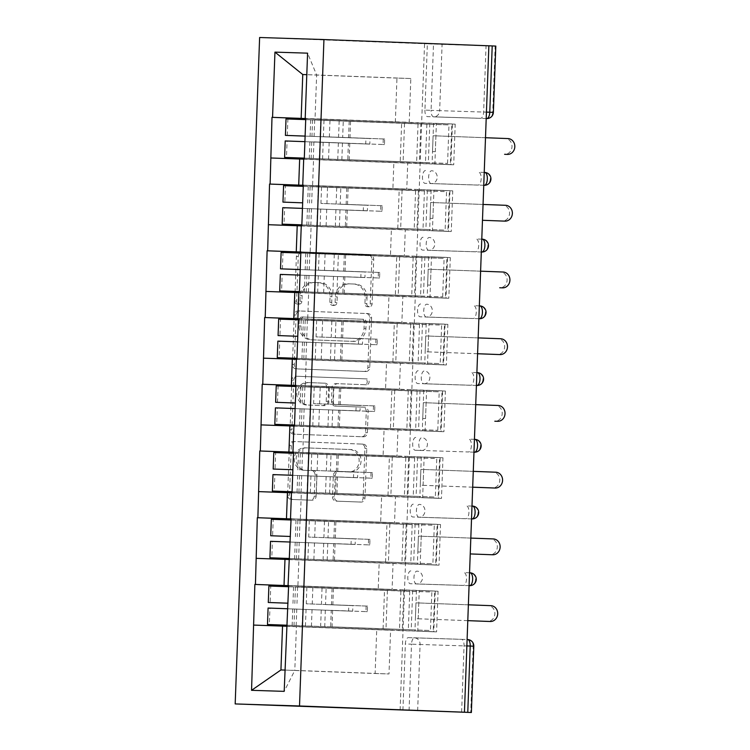 <?xml version="1.0" encoding="UTF-8"?>
<svg xmlns="http://www.w3.org/2000/svg" width="750" height="750" viewBox="0 0 750 750"><rect width="100%" height="100%" fill="white"/><g stroke="black" fill="none" stroke-linecap="round" stroke-linejoin="round"><path stroke-width="0.56" stroke-dasharray="3.75 2.81" d="M297.281 304.069A2.944 2.644 -88.2 0 1 294.75 301.022L296.381 256.416A4.2 3.778 -88.2 0 1 300.309 252.356L368.231 254.925A4.2 3.778 -88.2 0 1 371.85 259.266L370.219 303.881A2.944 2.644 -88.2 0 1 364.931 303.675L365.147 297.909A13.444 12.084 -88.2 0 0 353.559 284.016L347.906 283.8A13.444 12.084 -88.2 0 0 347.841 283.8A13.444 12.084 -88.2 0 0 335.334 296.775L335.119 302.55A2.944 2.644 -88.2 0 1 329.841 302.353L330.047 296.578A13.444 12.084 -88.2 0 0 318.469 282.684L312.806 282.478A13.444 12.084 -88.2 0 0 312.741 282.469A13.444 12.084 -88.2 0 0 300.244 295.453L300.028 301.228A2.944 2.644 -88.2 0 1 297.281 304.069L299.166 304.125A2.944 2.644 -88.2 0 1 296.625 301.088L298.256 256.472A4.2 3.778 -88.2 0 1 302.184 252.422L370.106 254.991A4.2 3.778 -88.2 0 1 373.725 259.331L372.094 303.938A2.944 2.644 -88.2 0 1 366.806 303.741L367.022 297.966L365.147 297.909M367.022 297.966A13.444 12.084 -88.2 0 0 355.434 284.072L349.781 283.856A13.444 12.084 -88.2 0 0 349.716 283.856A13.444 12.084 -88.2 0 0 337.209 296.841L336.994 302.616A2.944 2.644 -88.2 0 1 331.716 302.409L331.922 296.644L330.047 296.578M314.231 496.116A4.2 3.778 -88.2 0 1 310.303 500.166L291.244 499.444A4.2 3.778 -88.2 0 1 287.625 495.103L289.444 445.566A4.2 3.778 -88.2 0 1 293.372 441.506L361.294 444.075A4.2 3.778 -88.2 0 1 364.913 448.416L363.103 497.962A4.2 3.778 -88.2 0 1 359.175 502.013L336.15 501.141A4.2 3.778 -88.2 0 1 332.531 496.8L333.309 475.603A4.2 3.778 -88.2 0 1 337.219 471.544L348.656 471.975A11.241 10.097 -88.2 0 0 348.703 471.975A11.241 10.097 -88.2 0 0 359.156 461.1A11.241 10.097 -88.2 0 0 349.481 449.513L304.762 447.825A11.241 10.097 -88.2 0 0 304.706 447.825A11.241 10.097 -88.2 0 0 294.253 458.7A11.241 10.097 -88.2 0 0 303.938 470.287L311.391 470.569A4.2 3.778 -88.2 0 1 315.009 474.909L314.231 496.116L316.106 496.172A4.2 3.778 -88.2 0 1 312.197 500.231L293.128 499.509A4.2 3.778 -88.2 0 1 289.5 495.169L291.319 445.622A4.2 3.778 -88.2 0 1 295.247 441.562L363.169 444.131A4.2 3.778 -88.2 0 1 366.788 448.472L364.978 498.019A4.2 3.778 -88.2 0 1 361.05 502.078L338.025 501.206A4.2 3.778 -88.2 0 1 334.406 496.866L335.184 475.659A4.2 3.778 -88.2 0 1 339.094 471.6L348.656 471.975M337.219 471.544A4.2 3.778 -88.2 0 1 337.238 471.544L339.113 471.6A4.2 3.778 -88.2 0 1 339.113 471.6L337.219 471.544M332.391 305.391A2.944 2.644 -88.2 0 1 332.372 305.391L334.266 305.456A2.944 2.644 -88.2 0 1 334.247 305.447M400.106 710.156L424.547 43.734L259.622 37.5M296.034 368.869A4.2 3.778 -88.2 0 1 292.416 364.528L294.234 314.991A4.2 3.778 -88.2 0 1 298.163 310.931L366.084 313.5A4.2 3.778 -88.2 0 1 369.703 317.841L367.884 367.378A4.2 3.778 -88.2 0 1 363.956 371.438L297.909 368.934A4.2 3.778 -88.2 0 1 294.291 364.594L296.109 315.047A4.2 3.778 -88.2 0 1 300.038 310.988L367.959 313.556A4.2 3.778 -88.2 0 1 371.578 317.897L369.759 367.444A4.2 3.778 -88.2 0 1 365.859 371.503A4.2 3.778 -88.2 0 1 365.831 371.494L297.909 368.934M291.844 380.278L290.025 429.816A4.2 3.778 -88.2 0 0 293.644 434.156L361.566 436.725A4.2 3.778 -88.2 0 0 365.494 432.666L366.272 411.469A4.2 3.778 -88.2 0 0 362.653 407.128L335.1 406.088A4.2 3.778 -88.2 0 1 331.481 401.747L331.997 387.675A4.2 3.778 -88.2 0 1 335.925 383.625L364.603 384.703A2.944 2.644 -88.2 0 0 364.819 378.825L295.763 376.219A4.2 3.778 -88.2 0 0 291.844 380.278L293.719 380.334L291.9 429.881L290.025 429.816M436.584 631.884L433.772 631.791L435.262 591.159L438.075 591.244L436.584 631.884L417.75 631.172L419.241 590.531L434.709 591.028L433.219 631.669L287.137 626.147M417.75 631.172L433.219 631.669M416.428 590.447L414.938 631.078L399.459 630.591L400.95 589.95L435.262 591.159M439.031 565.153L436.219 565.069L437.709 524.428L440.522 524.522L439.031 565.153L420.197 564.441L421.688 523.809L437.156 524.306L435.666 564.938L289.584 559.416M420.197 564.441L435.666 564.938M418.875 523.716L417.384 564.356L401.906 563.859L403.397 523.219L437.709 524.428M441.478 498.431L438.666 498.337L440.156 457.697L442.969 457.791L441.478 498.431L422.644 497.719L424.134 457.078L439.603 457.575L438.113 498.206L292.031 492.684M422.644 497.719L438.113 498.206M421.322 456.994L419.831 497.625L404.353 497.128L405.844 456.497L440.156 457.697M443.925 431.7L441.112 431.606L442.603 390.975L445.416 391.059L443.925 431.7L425.091 430.988L426.581 390.347L442.05 390.844L440.559 431.484L294.478 425.963M425.091 430.988L440.559 431.484M423.769 390.262L422.278 430.894L406.8 430.406L408.291 389.766L442.603 390.975M446.372 364.969L443.559 364.884L445.05 324.244L447.863 324.337L446.372 364.969L427.538 364.256L429.028 323.625L444.497 324.122L443.006 364.753L296.925 359.231M427.538 364.256L443.006 364.753M426.216 323.531L424.725 364.172L409.247 363.675L410.738 323.044L445.05 324.244M448.819 298.247L446.006 298.153L447.497 257.522L450.309 257.606L448.819 298.247L429.984 297.534L431.475 256.894L446.944 257.391L445.453 298.022L299.372 292.509M429.984 297.534L445.453 298.022M428.663 256.809L427.172 297.441L411.694 296.944L413.184 256.312L447.497 257.522M451.266 231.516L448.453 231.422L449.944 190.791L452.756 190.875L451.266 231.516L432.431 230.803L433.922 190.172L449.391 190.659L447.9 231.3L301.819 225.778M432.431 230.803L447.9 231.3M431.109 190.078L429.619 230.709L414.141 230.222L415.631 189.581L449.944 190.791M289.012 559.538L379.172 562.941L378.216 589.031L288.619 585.647M297.909 585.919L392.091 589.481L393.047 563.381L298.866 559.828L297.909 585.919L288.628 585.516L434.709 591.028M378.216 589.031L392.091 589.481M379.172 562.941L393.047 563.381M289.022 559.397L298.866 559.828M291.459 492.806L381.619 496.209L380.663 522.309L291.066 518.916M300.356 519.188L394.537 522.75L395.494 496.659L301.312 493.097L300.356 519.188L291.075 518.784L437.156 524.306M380.663 522.309L394.537 522.75M381.619 496.209L395.494 496.659M291.469 492.675L301.312 493.097M293.906 426.075L384.066 429.488L383.109 455.578L293.512 452.194M302.803 452.466L396.984 456.019L397.941 429.928L303.759 426.366L302.803 452.466L293.522 452.062L439.603 457.575M383.109 455.578L396.984 456.019M384.066 429.488L397.941 429.928M293.916 425.944L303.759 426.366M296.353 359.353L386.512 362.756L385.556 388.847L295.959 385.463M305.25 385.734L399.431 389.297L400.387 363.197L306.206 359.644L305.25 385.734L295.969 385.331L442.05 390.844M385.556 388.847L399.431 389.297M386.512 362.756L400.387 363.197M296.363 359.213L306.206 359.644M298.8 292.622L388.959 296.025L388.003 322.125L298.406 318.741M307.697 319.003L401.878 322.566L402.834 296.475L308.653 292.913L307.697 319.003L298.416 318.6L444.497 324.122M388.003 322.125L401.878 322.566M388.959 296.025L402.834 296.475M298.809 292.491L308.653 292.913M301.247 225.891L391.406 229.303L390.45 255.394L300.853 252.009M310.144 252.281L404.325 255.834L405.281 229.744L311.1 226.181L310.144 252.281L300.863 251.878L446.944 257.391M390.45 255.394L404.325 255.834M391.406 229.303L405.281 229.744M301.256 225.759L311.1 226.181M303.694 159.169L393.853 162.572L392.897 188.663L303.3 185.278M312.591 185.55L406.772 189.113L407.728 163.022L313.547 159.459L312.591 185.55L303.309 185.147L449.391 190.659M392.897 188.663L406.772 189.113M393.853 162.572L407.728 163.022M303.703 159.028L313.547 159.459M442.087 44.362L495.159 46.059L492.731 112.359L439.659 110.663L442.087 44.362L433.509 44.053L431.081 110.353L424.922 110.119L427.359 43.819L433.509 44.053M488.869 45.806L486.056 45.694L488.869 45.788M424.922 110.119A6.422 2.812 -87.8 0 0 427.5 116.625L480.581 118.322A6.422 2.812 -87.8 0 0 483.628 111.994L486.056 45.694M495.816 46.078L495.159 46.059M453.712 164.784L450.9 164.7L452.391 124.059L455.203 124.153L453.712 164.784L434.878 164.072L436.369 123.441L451.837 123.937L450.347 164.569L304.266 159.047M434.878 164.072L450.347 164.569M433.556 123.347L432.066 163.987L416.588 163.491L418.078 122.859L452.391 124.059M451.837 123.937L305.756 118.416L409.219 122.381L410.831 78.534L396.956 78.094L395.344 121.941L305.747 118.556M396.956 78.094L306.788 74.691L316.641 74.981L315.038 118.819M410.831 78.534L316.641 74.981L307.584 53.166M395.344 121.941L409.219 122.381M286.566 626.259L376.725 629.672L375.122 673.509L280.931 669.956M284.962 670.078L294.806 670.397L296.419 626.55L390.6 630.112L388.997 673.959L294.806 670.397L284.184 691.359M375.122 673.509L388.997 673.959M376.725 629.672L390.6 630.112M286.575 626.128L296.419 626.55M455.203 124.153L436.369 123.441M305.747 118.612L418.078 122.859M450.9 164.7L432.066 163.987M270.506 157.969L416.588 163.491M461.625 712.125L464.053 645.825A6.422 2.812 -87.8 0 0 461.484 639.319A6.422 2.812 -87.8 0 0 461.475 639.319L408.403 637.622A6.422 2.812 -87.8 0 0 405.356 643.95L411.506 644.175L409.069 710.475M402.919 710.25L405.356 643.95M424.547 43.734L427.359 43.819M486.206 118.537L433.688 116.859A6.422 6.422 0 0 1 433.65 116.859A6.422 2.812 -87.8 0 0 433.659 116.859A6.422 2.812 -87.8 0 1 431.081 110.353L439.659 110.663A6.422 5.775 -88.2 0 1 433.688 116.859A6.422 5.775 -88.2 0 1 433.659 116.859L480.581 118.322M410.85 570.891A6.422 2.812 -87.8 0 0 407.794 577.219A6.422 2.812 -87.8 0 0 410.372 583.725L463.453 585.422A6.422 2.812 -87.8 0 0 466.5 579.094A6.422 2.812 -87.8 0 0 463.931 572.587A6.422 2.812 -87.8 0 0 463.922 572.587L470.072 572.822A6.422 5.775 91.8 0 1 475.603 579.45A6.422 5.775 -88.2 0 1 469.631 585.656M413.297 504.159A6.422 2.812 -87.8 0 0 410.241 510.487A6.422 2.812 -87.8 0 0 412.819 516.994L465.9 518.691A6.422 2.812 -87.8 0 0 468.947 512.362A6.422 2.812 -87.8 0 0 466.378 505.856A6.422 2.812 -87.8 0 0 466.369 505.856L472.519 506.091A6.422 5.775 91.8 0 1 478.05 512.728A6.422 5.775 -88.2 0 1 472.078 518.925M415.744 437.438A6.422 2.812 -87.8 0 0 412.688 443.766A6.422 2.812 -87.8 0 0 415.266 450.272L468.347 451.969A6.422 2.812 -87.8 0 0 471.394 445.641A6.422 2.812 -87.8 0 0 468.825 439.134A6.422 2.812 -87.8 0 0 468.816 439.134L474.966 439.369A6.422 5.775 91.8 0 1 480.497 445.997A6.422 5.775 -88.2 0 1 474.525 452.194M418.191 370.706A6.422 2.812 -87.8 0 0 415.134 377.034A6.422 2.812 -87.8 0 0 417.712 383.541L470.794 385.238A6.422 2.812 -87.8 0 0 473.841 378.909A6.422 2.812 -87.8 0 0 471.272 372.403A6.422 2.812 -87.8 0 0 471.262 372.403L477.413 372.638A6.422 5.775 91.8 0 1 482.944 379.275A6.422 5.775 -88.2 0 1 476.972 385.472M420.637 303.984A6.422 2.812 -87.8 0 0 417.581 310.303A6.422 2.812 -87.8 0 0 420.159 316.809L473.241 318.506A6.422 2.812 -87.8 0 0 476.288 312.178A6.422 2.812 -87.8 0 0 473.719 305.672A6.422 2.812 -87.8 0 0 473.709 305.672L479.859 305.906A6.422 5.775 91.8 0 1 485.391 312.544A6.422 5.775 -88.2 0 1 479.419 318.741M423.084 237.253A6.422 2.812 -87.8 0 0 420.028 243.581A6.422 2.812 -87.8 0 0 422.606 250.087L475.688 251.784A6.422 2.812 -87.8 0 0 478.734 245.456A6.422 2.812 -87.8 0 0 476.166 238.95A6.422 2.812 -87.8 0 0 476.156 238.95L482.306 239.184A6.422 5.775 91.8 0 1 487.838 245.812A6.422 5.775 -88.2 0 1 481.866 252.009M425.531 170.522A6.422 2.812 -87.8 0 0 422.475 176.85A6.422 2.812 -87.8 0 0 425.053 183.356L478.134 185.053A6.422 2.812 -87.8 0 0 481.181 178.725A6.422 2.812 -87.8 0 0 478.612 172.219A6.422 2.812 -87.8 0 0 478.603 172.219L484.753 172.453A6.422 5.775 91.8 0 1 490.284 179.091A6.422 5.775 -88.2 0 1 484.312 185.287M452.756 190.875L433.922 190.172M303.3 185.334L415.631 189.581M448.453 231.422L429.619 230.709M268.059 224.7L414.141 230.222M450.309 257.606L431.475 256.894M300.853 252.066L413.184 256.312M446.006 298.153L427.172 297.441M265.613 291.422L411.694 296.944M447.863 324.337L429.028 323.625M298.406 318.797L410.738 323.044M443.559 364.884L424.725 364.172M263.166 358.153L409.247 363.675M445.416 391.059L426.581 390.347M295.959 385.519L408.291 389.766M441.112 431.606L422.278 430.894M260.719 424.884L406.8 430.406M442.969 457.791L424.134 457.078M293.512 452.25L405.844 456.497M438.666 498.337L419.831 497.625M258.272 491.606L404.353 497.128M440.522 524.522L421.688 523.809M291.066 518.981L403.397 523.219M436.219 565.069L417.384 564.356M255.825 558.337L401.906 563.859M438.075 591.244L419.241 590.531M288.619 585.703L400.95 589.95M433.772 631.791L414.938 631.078M253.378 625.069L399.459 630.591M299.166 304.125A2.944 2.644 -88.2 0 1 299.156 304.125A2.944 2.644 -88.2 0 0 301.903 301.284L302.119 295.509A13.444 12.084 -88.2 0 1 314.616 282.534A13.444 12.084 -88.2 0 1 314.681 282.534L312.806 282.478M331.922 296.644A13.444 12.084 -88.2 0 0 320.344 282.75L314.681 282.534M299.344 319.8A2.944 2.644 -88.2 0 1 302.1 316.969L361.716 319.219A2.944 2.644 -88.2 0 1 364.256 322.256L364.031 328.341A13.444 12.084 -88.2 0 1 351.525 341.325A13.444 12.084 -88.2 0 1 351.459 341.325L310.706 339.788A13.444 12.084 -88.2 0 1 299.128 325.894L299.344 319.8L301.219 319.866A2.944 2.644 -88.2 0 1 303.975 317.025L302.1 316.969M301.219 319.866L301.003 325.95A13.444 12.084 -88.2 0 0 312.581 339.844L353.334 341.381A13.444 12.084 -88.2 0 0 353.4 341.391A13.444 12.084 -88.2 0 0 365.906 328.406L366.131 322.322A2.944 2.644 -88.2 0 0 363.591 319.275L303.975 317.025M293.719 380.334A4.2 3.778 -88.2 0 1 297.647 376.275L366.694 378.891A2.944 2.644 -88.2 0 1 366.478 384.769L337.8 383.681A4.2 3.778 -88.2 0 1 337.8 383.681A4.2 3.778 -88.2 0 0 333.872 387.741L333.356 401.803A4.2 3.778 -88.2 0 0 336.984 406.144L364.528 407.184A4.2 3.778 -88.2 0 1 368.147 411.525L367.369 432.731A4.2 3.778 -88.2 0 1 363.459 436.791A4.2 3.778 -88.2 0 1 363.441 436.781L295.519 434.222A4.2 3.778 -88.2 0 1 291.9 429.881M306.516 405A11.241 10.097 -88.2 0 1 296.841 393.422A11.241 10.097 -88.2 0 1 307.294 382.538A11.241 10.097 -88.2 0 1 307.341 382.547L323.1 383.137A4.2 3.778 -88.2 0 1 326.719 387.478L326.203 401.541A4.2 3.778 -88.2 0 1 322.275 405.6L308.4 405.066A11.241 10.097 -88.2 0 1 298.716 393.478A11.241 10.097 -88.2 0 1 309.169 382.603A11.241 10.097 -88.2 0 1 309.216 382.603L307.341 382.547M308.4 405.066L324.15 405.656A4.2 3.778 -88.2 0 0 328.078 401.606L328.594 387.534A4.2 3.778 -88.2 0 0 324.975 383.194L309.216 382.603M350.531 472.031A11.241 10.097 -88.2 0 0 350.578 472.041A11.241 10.097 -88.2 0 0 361.041 461.156A11.241 10.097 -88.2 0 0 351.356 449.569L306.637 447.881A11.241 10.097 -88.2 0 0 306.581 447.881A11.241 10.097 -88.2 0 0 296.128 458.766A11.241 10.097 -88.2 0 0 305.812 470.344L313.266 470.625A4.2 3.778 -88.2 0 1 316.884 474.966L316.106 496.172M323.991 120.234L323.391 136.697L384.656 139.003L384.45 144.562L349.762 143.269L349.163 159.741L428.353 162.684L429.769 124.191L314.719 119.841L426.872 124.097L343.266 121.022L342.666 137.484L370.022 138.544L369.816 144.103L304.903 141.656M404.531 123.384L403.116 161.878L304.294 158.128M287.278 135.469L287.887 119.006L401.634 123.291L400.219 161.784L304.294 158.138M370.022 138.544L365.934 138.403L365.728 143.963L287.081 141.028L286.472 157.5M343.266 121.022L305.709 119.625M342.666 137.484L305.1 136.097M365.934 138.403L305.1 136.116M507.994 138.572L505.181 138.478A7.922 7.116 -88.2 0 1 512.006 146.616A7.922 7.116 -88.2 0 1 504.675 154.303M447.572 163.406L448.988 124.913L420.853 124.013L419.447 162.516L447.572 163.406L428.353 162.684M435.909 135.844L435.328 151.669L432.516 151.584L433.097 135.75L485.503 137.719M384.656 139.003L323.391 136.697M426.872 124.097L425.456 162.591L349.163 159.741M383.278 138.966L383.081 144.525L348.384 143.241L347.784 159.703M314.719 119.841L314.109 136.303M320.7 120.056L320.1 136.519M287.887 119.006L286.022 118.922M403.116 161.878L425.456 162.591M429.769 124.191L448.988 124.913M401.634 123.291L420.853 124.013M400.219 161.784L419.447 162.516M287.081 141.028L285.206 140.953M349.762 143.269L313.912 141.862L348.384 143.241M313.912 141.862L313.303 158.334M319.894 142.078L319.294 158.55M369.816 144.103L365.728 143.963M383.081 144.525L384.45 144.562M432.516 151.584L435.328 151.669M505.181 138.478L433.097 135.75M321.544 186.966L320.944 203.428L382.209 205.725L382.003 211.294L347.316 210L346.716 226.472L425.906 229.416L427.322 190.912L312.272 186.562L424.425 190.819L340.819 187.744L340.219 204.216L367.575 205.266L367.369 210.834L302.456 208.387M402.084 190.106L400.669 228.609L301.847 224.85L445.125 230.137L446.541 191.644L418.406 190.744L417 229.238M367.575 205.266L363.488 205.134L363.281 210.694L284.634 207.759L284.025 224.231M340.819 187.744L303.263 186.356M340.219 204.216L363.488 205.134M397.772 228.516L399.188 190.013L285.441 185.728L284.831 202.2M505.547 205.294L502.734 205.209A7.922 7.116 -88.2 0 1 509.559 213.347A7.922 7.116 -88.2 0 1 502.228 221.034M433.463 202.575L432.881 218.4L430.069 218.306L430.65 202.481L483.056 204.45M382.209 205.725L320.944 203.428M424.425 190.819L423.009 229.322L346.716 226.472M380.831 205.697L380.634 211.256L345.938 209.963L345.338 226.434M312.272 186.562L311.663 203.034M318.253 186.778L317.653 203.25M285.441 185.728L283.575 185.653M400.669 228.609L423.009 229.322M427.322 190.912L446.541 191.644M425.906 229.416L445.125 230.137M399.188 190.013L418.406 190.744M284.634 207.759L282.759 207.675M347.316 210L345.938 209.963M311.466 208.594L310.856 225.066M317.447 208.809L316.847 225.281M367.369 210.834L363.281 210.694M380.634 211.256L382.003 211.294M430.069 218.306L432.881 218.4M502.734 205.209L430.65 202.481M319.097 253.688L318.497 270.159L379.762 272.456L379.556 278.016L344.869 276.731L344.269 293.194L423.459 296.137L424.875 257.644L309.825 253.294L421.978 257.55L338.372 254.475L337.772 270.938L365.128 271.997L364.922 277.556L300.009 275.109M399.637 256.837L398.222 295.331L299.4 291.581M282.384 268.931L282.994 252.459L396.741 256.744L395.325 295.238L299.4 291.6M365.128 271.997L361.041 271.856L360.834 277.416L282.188 274.491L281.578 290.953M338.372 254.475L300.816 253.087M337.772 270.938L300.206 269.55M361.041 271.856L300.206 269.569M503.1 272.025L500.287 271.931A7.922 7.116 -88.2 0 1 507.112 280.078A7.922 7.116 -88.2 0 1 499.781 287.766M442.678 296.869L444.094 258.366L415.959 257.475L414.553 295.969L442.678 296.869L423.459 296.137M431.016 269.297L430.434 285.131L427.622 285.038L428.203 269.213L480.609 271.172M379.762 272.456L318.497 270.159M421.978 257.55L420.562 296.044L344.269 293.194M378.384 272.419L378.188 277.978L343.491 276.694L342.891 293.156M309.825 253.294L309.216 269.766M315.806 253.509L315.206 269.972M282.994 252.459L281.128 252.375M398.222 295.331L420.562 296.044M424.875 257.644L444.094 258.366M396.741 256.744L415.959 257.475M395.325 295.238L414.553 295.969M282.188 274.491L280.312 274.406M344.869 276.731L343.491 276.694M309.019 275.325L308.409 291.788M315 275.541L314.4 292.003M364.922 277.556L360.834 277.416M378.188 277.978L379.556 278.016M427.622 285.038L430.434 285.131M500.287 271.931L428.203 269.213M316.65 320.419L316.05 336.881L377.316 339.188L377.109 344.747L342.422 343.453L341.822 359.925L421.012 362.869L422.428 324.375L307.378 320.025L419.531 324.281L335.925 321.206L335.325 337.669L362.681 338.728L362.475 344.288L297.562 341.841M397.191 323.569L395.775 362.062L296.953 358.312L440.231 363.591L441.647 325.097L413.512 324.197L412.106 362.7M362.681 338.728L358.594 338.588L358.387 344.147L279.741 341.212L279.131 357.684M335.925 321.206L298.369 319.809M335.325 337.669L358.594 338.588M392.878 361.969L394.294 323.475L280.547 319.191L279.938 335.653M500.653 338.756L497.841 338.663A7.922 7.116 -88.2 0 1 504.666 346.8A7.922 7.116 -88.2 0 1 497.334 354.488M428.569 336.028L427.987 351.853L425.175 351.769L425.756 335.934L478.163 337.903M377.316 339.188L316.05 336.881M419.531 324.281L418.116 362.775L341.822 359.925M375.938 339.15L375.741 344.709L341.044 343.416L340.444 359.887M307.378 320.025L306.769 336.488M313.359 320.241L312.759 336.703M280.547 319.191L278.681 319.106M395.775 362.062L418.116 362.775M422.428 324.375L441.647 325.097M421.012 362.869L440.231 363.591M394.294 323.475L413.512 324.197M279.741 341.212L277.866 341.137M342.422 343.453L341.044 343.416M306.572 342.047L305.963 358.519M312.553 342.262L311.953 358.734M362.475 344.288L358.387 344.147M375.741 344.709L377.109 344.747M477.581 353.728L427.987 351.853M477.581 353.747L425.175 351.769M497.841 338.663L425.756 335.934M314.203 387.141L313.603 403.612L374.869 405.909L374.662 411.478L339.975 410.184L339.375 426.656L418.566 429.6L419.981 391.097L304.931 386.747L417.084 391.003L333.478 387.928L332.878 404.4L360.234 405.45L360.028 411.009L295.116 408.572M394.744 390.291L393.328 428.794L294.506 425.034M277.491 402.384L278.1 385.912L391.847 390.197L390.431 428.7L294.506 425.053M360.234 405.45L356.147 405.319L355.941 410.878L277.294 407.944L276.684 424.416M333.478 387.928L295.922 386.541M332.878 404.4L356.147 405.319M498.206 405.478L495.394 405.394A7.922 7.116 -88.2 0 1 502.219 413.531A7.922 7.116 -88.2 0 1 494.887 421.219M437.784 430.322L439.2 391.828L411.066 390.928L409.659 429.422L437.784 430.322L418.566 429.6M426.122 402.759L425.541 418.584L422.728 418.491L423.309 402.666L475.716 404.634M374.869 405.909L313.603 403.612M417.084 391.003L415.669 429.506L339.375 426.656M373.491 405.881L373.294 411.441L338.597 410.147L337.997 426.619M304.931 386.747L304.322 403.219M310.912 386.962L310.312 403.434M278.1 385.912L276.234 385.828M393.328 428.794L415.669 429.506M419.981 391.097L439.2 391.828M391.847 390.197L411.066 390.928M390.431 428.7L409.659 429.422M277.294 407.944L275.419 407.859M339.975 410.184L338.597 410.147M304.125 408.778L303.516 425.25M310.106 408.994L309.506 425.456M360.028 411.009L355.941 410.878M373.294 411.441L374.662 411.478M422.728 418.491L425.541 418.584M495.394 405.394L423.309 402.666M311.756 453.872L311.156 470.344L372.422 472.641L372.216 478.2L337.528 476.916L336.928 493.378L416.119 496.322L417.534 457.828L302.484 453.478L414.637 457.734L331.031 454.659L330.431 471.122L357.787 472.181L357.581 477.741L292.669 475.294M392.297 457.022L390.881 495.516L292.059 491.766L435.338 497.053L436.753 458.55L408.619 457.65L407.213 496.153M357.787 472.181L353.7 472.041L353.494 477.6L274.847 474.675L274.237 491.137M331.031 454.659L293.475 453.272M330.431 471.122L353.7 472.041M387.984 495.422L389.4 456.928L275.653 452.644L275.044 469.116M495.759 472.209L492.947 472.116A7.922 7.116 -88.2 0 1 499.772 480.262A7.922 7.116 -88.2 0 1 492.441 487.95M423.675 469.481L423.094 485.306L420.281 485.222L420.863 469.397L473.269 471.356M372.422 472.641L311.156 470.344M414.637 457.734L413.222 496.228L336.928 493.378M371.044 472.603L370.847 478.163L336.15 476.878L335.55 493.341M302.484 453.478L301.875 469.95M308.466 453.694L307.866 470.156M275.653 452.644L273.788 452.559M390.881 495.516L413.222 496.228M417.534 457.828L436.753 458.55M416.119 496.322L435.338 497.053M389.4 456.928L408.619 457.65M274.847 474.675L272.972 474.591M337.528 476.916L336.15 476.878M301.678 475.509L301.069 491.972M307.659 475.725L307.059 492.188M357.581 477.741L353.494 477.6M370.847 478.163L372.216 478.2M472.688 487.181L423.094 485.306M472.688 487.2L420.281 485.222M492.947 472.116L420.863 469.397M309.309 520.603L308.709 537.066L369.975 539.372L369.769 544.931L335.081 543.638L334.481 560.109L413.672 563.053L415.087 524.559L300.038 520.209L412.191 524.466L328.584 521.381L327.984 537.853L355.341 538.913L355.134 544.472L290.222 542.025M389.85 523.744L388.434 562.247L289.613 558.497L432.891 563.775L434.306 525.281L406.172 524.381L404.766 562.875M355.341 538.913L351.253 538.772L351.047 544.331L272.4 541.397L271.791 557.869M328.584 521.381L291.028 519.994M327.984 537.853L351.253 538.772M385.538 562.153L386.953 523.659L273.206 519.375L272.597 535.837M493.313 538.931L490.5 538.847A7.922 7.116 -88.2 0 1 497.325 546.984A7.922 7.116 -88.2 0 1 489.994 554.672M421.228 536.213L420.647 552.038L417.834 551.953L418.416 536.119L470.822 538.088M369.975 539.372L308.709 537.066M412.191 524.466L410.775 562.959L334.481 560.109M368.597 539.334L368.4 544.894L333.703 543.6L333.103 560.072M300.038 520.209L299.428 536.672M306.019 520.416L305.419 536.887M273.206 519.375L271.341 519.291M388.434 562.247L410.775 562.959M415.087 524.559L434.306 525.281M413.672 563.053L432.891 563.775M386.953 523.659L406.172 524.381M272.4 541.397L270.525 541.322M335.081 543.638L333.703 543.6M299.231 542.231L298.622 558.703M305.212 542.447L304.613 558.919M355.134 544.472L351.047 544.331M368.4 544.894L369.769 544.931M417.834 551.953L420.647 552.038M490.5 538.847L418.416 536.119M306.863 587.325L306.262 603.797L367.528 606.094L367.322 611.653L332.634 610.369L332.034 626.831L411.225 629.784L412.641 591.281L297.591 586.931L409.744 591.188L326.137 588.113L325.538 604.584L352.894 605.634L352.688 611.194L287.775 608.756M387.403 590.475L385.988 628.969L287.166 625.219L430.444 630.506L431.859 592.013L403.725 591.112L402.319 629.606M352.894 605.634L348.806 605.494L348.6 611.062L269.953 608.128L269.344 624.6M326.137 588.113L288.581 586.725M325.538 604.584L348.806 605.494M383.091 628.884L384.506 590.381L270.759 586.097L270.15 602.569M490.866 605.662L488.053 605.578A7.922 7.116 -88.2 0 1 494.878 613.716A7.922 7.116 -88.2 0 1 487.547 621.403M418.781 602.944L418.2 618.769L415.387 618.675L415.969 602.85L468.375 604.809M367.528 606.094L306.262 603.797M409.744 591.188L408.328 629.691L332.034 626.831M366.15 606.056L365.953 611.625L331.256 610.331L330.656 626.803M297.591 586.931L296.981 603.403M303.572 587.147L302.972 603.619M270.759 586.097L268.894 586.013M385.988 628.969L408.328 629.691M412.641 591.281L431.859 592.013M411.225 629.784L430.444 630.506M384.506 590.381L403.725 591.112M269.953 608.128L268.078 608.044M332.634 610.369L331.256 610.331M296.784 608.962L296.175 625.434M302.766 609.178L302.166 625.641M352.688 611.194L348.6 611.062M365.953 611.625L367.322 611.653M467.794 620.644L418.2 618.769M467.794 620.653L415.387 618.675M488.053 605.578L415.969 602.85M296.625 301.088L294.75 301.022M366.806 303.741L364.931 303.675M331.716 302.409L329.841 302.353M483.628 111.994L486.441 112.106M493.378 112.378L492.731 112.359A6.422 5.775 -88.2 0 1 486.759 118.556M417.647 710.784L420.084 644.484L473.156 646.181L470.728 712.481M466.866 645.928L464.053 645.825M408.403 637.622L414.553 637.856A6.422 5.775 91.8 0 1 420.084 644.484L411.506 644.175A6.422 2.812 92.2 0 1 414.553 637.856L467.625 639.544A6.422 5.775 91.8 0 1 473.156 646.181L473.803 646.2M483.759 185.269L431.241 183.591A6.422 6.422 0 0 1 431.203 183.591A6.422 2.812 -87.8 0 0 431.212 183.591L431.212 183.591A6.422 2.812 -87.8 0 1 428.634 177.084A6.422 2.812 92.2 0 1 431.681 170.756A6.422 5.775 91.8 0 1 437.213 177.394A6.422 5.775 -88.2 0 1 431.241 183.591A6.422 5.775 -88.2 0 1 431.212 183.591L478.134 185.053M481.312 252L428.794 250.322A6.422 6.422 0 0 1 428.756 250.312A6.422 2.812 -87.8 0 0 428.766 250.312A6.422 2.812 -87.8 0 1 426.188 243.806A6.422 2.812 92.2 0 1 429.234 237.487A6.422 5.775 91.8 0 1 434.766 244.116A6.422 5.775 -88.2 0 1 428.794 250.322A6.422 5.775 -88.2 0 1 428.766 250.312L475.688 251.784M478.866 318.722L426.347 317.044A6.422 2.812 -87.8 0 0 426.319 317.044A6.422 5.775 -88.2 0 1 426.319 317.044A6.422 2.812 -87.8 0 1 423.741 310.538A6.422 2.812 92.2 0 1 426.788 304.209A6.422 5.775 91.8 0 1 432.319 310.847A6.422 5.775 -88.2 0 1 426.347 317.044L473.241 318.506M476.419 385.453L423.9 383.775A6.422 6.422 0 0 1 423.863 383.775A6.422 2.812 -87.8 0 0 423.872 383.775A6.422 5.775 -88.2 0 1 423.872 383.775A6.422 5.775 -88.2 0 0 429.872 377.578A6.422 5.775 91.8 0 0 424.341 370.941A6.422 2.812 92.2 0 0 421.294 377.269A6.422 2.812 -87.8 0 0 423.863 383.775L470.794 385.238M415.266 450.272L421.453 450.506A6.422 5.775 -88.2 0 1 421.425 450.497A6.422 2.812 -87.8 0 0 421.425 450.497A6.422 6.422 0 0 0 421.453 450.506A6.422 5.775 -88.2 0 0 427.425 444.3A6.422 5.775 91.8 0 0 421.894 437.672A6.422 2.812 92.2 0 0 418.847 443.991A6.422 2.812 -87.8 0 0 421.416 450.497L415.266 450.272M473.972 452.175L468.347 451.969M471.525 518.906L419.006 517.228A6.422 6.422 0 0 1 418.969 517.228A6.422 2.812 -87.8 0 0 418.978 517.228A6.422 2.812 -87.8 0 1 416.4 510.722A6.422 2.812 92.2 0 1 419.447 504.394A6.422 5.775 91.8 0 1 424.978 511.031A6.422 5.775 -88.2 0 1 419.006 517.228A6.422 5.775 -88.2 0 1 418.978 517.228L465.9 518.691M469.078 585.637L416.559 583.959A6.422 6.422 0 0 1 416.522 583.959A6.422 2.812 -87.8 0 0 416.531 583.959A6.422 2.812 -87.8 0 1 413.953 577.453A6.422 2.812 92.2 0 1 417 571.125A6.422 5.775 91.8 0 1 422.531 577.762A6.422 5.775 -88.2 0 1 416.559 583.959A6.422 5.775 -88.2 0 1 416.531 583.959L463.453 585.422M302.119 295.509L300.244 295.453M320.344 282.75L318.469 282.684M336.994 302.616L335.119 302.55M337.209 296.841L335.334 296.775M349.781 283.856L347.906 283.8M355.434 284.072L353.559 284.016M372.094 303.938L370.219 303.881M373.725 259.331L371.85 259.266M370.106 254.991L368.231 254.925M302.184 252.422L300.309 252.356M298.256 256.472L296.381 256.416M301.903 301.284L300.028 301.228M365.831 371.494L363.956 371.438M369.759 367.444L367.884 367.378M371.578 317.897L369.703 317.841M367.959 313.556L366.084 313.5M300.038 310.988L298.163 310.931M296.109 315.047L294.234 314.991M294.291 364.594L292.416 364.528M363.591 319.275L361.716 319.219M366.131 322.322L364.256 322.256M365.906 328.406L364.031 328.341M353.334 341.381L351.459 341.325M312.581 339.844L310.706 339.788M301.003 325.95L299.128 325.894M295.519 434.222L293.644 434.156M363.441 436.781L361.566 436.725M367.369 432.731L365.494 432.666M368.147 411.525L366.272 411.469M364.528 407.184L362.653 407.128M336.984 406.144L335.1 406.088M333.356 401.803L331.481 401.747M333.872 387.741L331.997 387.675M366.478 384.769L364.603 384.703M366.694 378.891L364.819 378.825M297.647 376.275L295.763 376.219M324.975 383.194L323.1 383.137M328.594 387.534L326.719 387.478M328.078 401.606L326.203 401.541M324.15 405.656L322.275 405.6M316.884 474.966L315.009 474.909M313.266 470.625L311.391 470.569M305.812 470.344L303.938 470.287M306.637 447.881L304.762 447.825M351.356 449.569L349.481 449.513M335.184 475.659L333.309 475.603M334.406 496.866L332.531 496.8M338.025 501.206L336.15 501.141M361.05 502.078L359.175 502.013M364.978 498.019L363.103 497.962M366.788 448.472L364.913 448.416M363.169 444.131L361.294 444.075M295.247 441.562L293.372 441.506M291.319 445.622L289.444 445.566M289.5 495.169L287.625 495.103M293.128 499.509L291.244 499.444M342.459 143.044L341.859 159.516M311.756 141.919L311.147 158.391M312.562 119.887L311.962 136.359M350.569 121.247L349.969 137.709M349.191 121.209L348.591 137.672M329.981 120.45L329.372 136.912M339.178 120.881L338.569 137.344M338.372 142.912L337.762 159.375M310.697 119.812L310.087 136.275M309.891 141.834L309.281 158.306M323.184 142.266L322.584 158.728M329.175 142.472L328.566 158.944M340.012 209.775L339.413 226.247M309.309 208.65L308.7 225.113M310.116 186.619L309.516 203.091M348.122 187.969L347.522 204.441M346.753 187.931L346.144 204.403M327.534 187.172L326.925 203.644M336.731 187.603L336.122 204.075M335.925 209.634L335.316 226.106M308.25 186.534L307.641 203.006M307.444 208.566L306.834 225.037M320.738 208.987L320.138 225.459M326.728 209.203L326.119 225.675M337.566 276.506L336.966 292.969M306.863 275.372L306.253 291.844M307.669 253.35L307.069 269.812M345.675 254.7L345.075 271.172M344.306 254.662L343.697 271.134M325.087 253.903L324.478 270.375M334.284 254.334L333.675 270.806M333.478 276.366L332.869 292.828M305.803 253.266L305.194 269.728M304.997 275.297L304.387 291.759M318.291 275.719L317.691 292.191M324.281 275.934L323.672 292.397M335.119 343.228L334.519 359.7M304.416 342.103L303.806 358.575M305.222 320.072L304.622 336.544M343.228 321.431L342.628 337.894M341.859 321.394L341.25 337.856M322.641 320.634L322.031 337.097M331.837 321.066L331.228 337.528M331.031 343.087L330.422 359.559M303.356 319.997L302.747 336.459M302.55 342.019L301.941 358.491M315.844 342.45L315.244 358.912M321.834 342.656L321.225 359.128M332.672 409.959L332.072 426.422M301.969 408.834L301.359 425.297M302.775 386.803L302.175 403.275M340.781 388.153L340.181 404.625M339.413 388.116L338.803 404.587M320.194 387.356L319.584 403.828M329.391 387.787L328.781 404.259M328.584 409.819L327.975 426.291M300.909 386.719L300.3 403.191M300.103 408.75L299.494 425.212M313.397 409.172L312.797 425.644M319.387 409.387L318.778 425.859M330.225 476.691L329.625 493.153M299.522 475.556L298.912 492.028M300.328 453.534L299.728 469.997M338.334 454.884L337.734 471.347M336.966 454.847L336.356 471.319M317.747 454.088L317.137 470.559M326.944 454.519L326.334 470.991M326.137 476.55L325.528 493.012M298.463 453.45L297.863 469.913M297.656 475.481L297.047 491.944M310.95 475.903L310.35 492.366M316.941 476.119L316.331 492.581M327.778 543.413L327.178 559.884M297.075 542.288L296.466 558.759M297.881 520.256L297.281 536.728M335.887 521.616L335.287 538.078M334.519 521.578L333.909 538.041M315.3 520.819L314.691 537.281M324.497 521.25L323.888 537.712M323.691 543.272L323.081 559.744M296.016 520.172L295.416 536.644M295.209 542.203L294.6 558.675M308.503 542.634L307.903 559.097M314.494 542.841L313.884 559.312M325.331 610.144L324.731 626.606M294.628 609.019L294.019 625.481M295.434 586.987L294.834 603.459M333.441 588.337L332.841 604.809M332.072 588.3L331.462 604.772M312.853 587.541L312.244 604.012M322.05 587.972L321.441 604.444M321.244 610.003L320.634 626.475M293.569 586.903L292.969 603.375M292.762 608.934L292.153 625.397M306.056 609.356L305.456 625.828M312.047 609.572L311.438 626.044M314.616 282.534L312.741 282.469M349.716 283.856L347.841 283.8M369.356 306.778L367.481 306.722M302.166 252.422L300.291 252.356M365.859 371.503L363.984 371.438M300.019 310.988L298.144 310.931M303.956 317.025L302.081 316.969M353.4 341.391L351.525 341.325M363.459 436.791L361.584 436.725M366.497 384.769L364.622 384.703M309.169 382.603L307.294 382.538M324.169 405.656L322.294 405.6M297.619 376.275L295.744 376.219M306.581 447.881L304.706 447.825M350.578 472.041L348.703 471.975M361.069 502.078L359.194 502.013M295.228 441.562L293.353 441.506"/><path stroke-width="1.12" d="M299.513 705.984L467.775 712.35L470.203 646.05L473.803 646.2L471.375 712.5L235.181 703.922L259.622 37.5L323.944 39.553L299.513 705.984L235.181 703.922M288.628 585.506L288.066 585.487L288.628 585.516L284.184 691.359L251.55 690.319L254.869 584.428L288.619 585.703M288.619 585.647L254.869 584.428M255.431 584.447L257.316 517.706L291.066 518.981M291.066 518.916L257.316 517.706M257.878 517.725L259.762 450.975L293.512 452.25M293.512 452.194L259.762 450.975M260.325 450.994L262.209 384.244L295.959 385.519M295.959 385.463L262.209 384.244M262.772 384.262L264.656 317.522L298.406 318.797M298.406 318.741L264.656 317.522M265.219 317.541L267.103 250.791L300.853 252.066M300.853 252.009L267.103 250.791M267.666 250.809L269.55 184.059L303.3 185.334M303.3 185.278L269.55 184.059M270.113 184.078L271.997 117.337L305.747 118.612M305.747 118.556L271.997 117.337M272.559 117.356L274.95 52.125L307.584 53.166L305.194 118.397L305.756 118.416L305.194 118.397M305.756 118.416L304.266 159.047L303.703 159.028L302.747 185.128L303.309 185.147L302.747 185.128M303.309 185.137L301.819 225.778L301.256 225.759L300.3 251.85L300.863 251.878L300.3 251.85M300.863 251.869L299.372 292.509L298.809 292.491L297.853 318.581L298.416 318.6L297.853 318.581M298.416 318.6L296.925 359.231L296.363 359.213L295.406 385.303L295.969 385.331L295.406 385.303M295.969 385.322L294.478 425.963L293.916 425.944L292.959 452.034L293.522 452.062L292.959 452.034M293.522 452.053L292.031 492.684L291.469 492.675L290.512 518.766L291.075 518.784L290.512 518.766M291.075 518.784L288.066 585.487M289.012 559.538L284.981 559.378L284.025 585.478M284.981 559.378L256.388 558.356M291.459 492.806L287.428 492.656L286.472 518.747M287.428 492.656L258.834 491.625M293.906 426.075L289.875 425.925L288.919 452.016M289.875 425.925L261.281 424.903M296.353 359.353L292.322 359.194L291.366 385.294M292.322 359.194L263.728 358.172M298.8 292.622L294.769 292.472L293.812 318.562M294.769 292.472L266.175 291.441M301.247 225.891L297.216 225.741L296.259 251.831M297.216 225.741L268.622 224.719M303.694 159.169L299.662 159.019L298.706 185.109M299.662 159.019L271.069 157.988M486.441 112.106L489.778 112.228L492.206 45.928L323.944 39.553M492.206 45.928L495.816 46.078L493.378 112.378L489.778 112.228A6.422 2.812 92.2 0 1 486.731 118.556L486.206 118.537L486.731 118.556A6.422 5.775 -88.2 0 1 486.731 118.556A6.422 6.422 0 0 0 493.378 112.378M274.95 52.125L302.766 74.531L306.797 74.662L302.766 74.531L301.153 118.378M464.438 712.209L488.869 45.788M286.566 626.259L282.534 626.109L280.931 669.956L284.962 670.078M282.534 626.109L253.941 625.087M280.931 669.956L251.55 690.319M471.375 712.5L467.775 712.35M507.45 154.397L504.637 154.303A7.922 7.116 -88.2 0 1 504.637 154.303A7.922 7.116 -88.2 0 1 504.6 154.303L507.413 154.397A7.922 7.116 91.8 0 0 507.45 154.397A7.922 7.116 91.8 0 0 514.819 146.728A7.922 7.116 91.8 0 0 507.994 138.572L485.503 137.719M305.1 136.116L285.413 135.384L286.022 118.922L305.709 119.625M305.1 136.097L285.413 135.384M304.294 158.128L284.606 157.416L304.294 158.138M304.903 141.656L285.206 140.953L284.606 157.416M507.413 154.397L504.6 154.303M502.228 221.034A7.922 7.116 -88.2 0 1 502.191 221.034L504.966 221.119A7.922 7.116 91.8 0 0 505.003 221.128A7.922 7.116 91.8 0 0 512.372 213.459A7.922 7.116 91.8 0 0 505.547 205.294L483.056 204.45M502.191 221.034A7.922 7.116 -88.2 0 1 502.153 221.034L482.475 220.284L502.191 221.034M282.966 202.116L302.653 202.828L282.966 202.116L283.575 185.653L303.263 186.356M301.847 224.85L282.159 224.147L301.847 224.869M302.456 208.387L282.759 207.675L282.159 224.147M499.781 287.766A7.922 7.116 -88.2 0 1 499.744 287.766A7.922 7.116 -88.2 0 1 499.706 287.756L502.519 287.85A7.922 7.116 91.8 0 0 502.556 287.85A7.922 7.116 91.8 0 0 509.925 280.181A7.922 7.116 91.8 0 0 503.1 272.025L480.609 271.172M300.206 269.569L280.519 268.847L281.128 252.375L300.816 253.087M300.206 269.55L280.519 268.847M299.4 291.581L279.713 290.878L299.4 291.6M300.009 275.109L280.312 274.406L279.713 290.878M502.519 287.85L499.706 287.756M497.334 354.488A7.922 7.116 -88.2 0 1 497.297 354.488A7.922 7.116 -88.2 0 1 497.259 354.488L500.072 354.581A7.922 7.116 91.8 0 0 500.109 354.581A7.922 7.116 91.8 0 0 507.478 346.913A7.922 7.116 91.8 0 0 500.653 338.756L478.163 337.903M278.072 335.569L297.759 336.281L278.072 335.569L278.681 319.106L298.369 319.809M296.953 358.312L277.266 357.6L296.953 358.322M297.562 341.841L277.866 341.137L277.266 357.6M500.072 354.581L477.581 353.728M497.259 354.488L477.581 353.747M494.887 421.219A7.922 7.116 -88.2 0 1 494.85 421.219A7.922 7.116 -88.2 0 1 494.812 421.219L497.625 421.303A7.922 7.116 91.8 0 0 497.663 421.303A7.922 7.116 91.8 0 0 505.031 413.644A7.922 7.116 91.8 0 0 498.206 405.478L475.716 404.634M275.625 402.3L295.312 403.012L275.625 402.3L276.234 385.828L295.922 386.541M294.506 425.034L274.819 424.331L294.506 425.053M295.116 408.572L275.419 407.859L274.819 424.331M497.625 421.303L494.812 421.219M495.216 488.034L492.403 487.95A7.922 7.116 -88.2 0 1 492.403 487.95A7.922 7.116 -88.2 0 1 492.366 487.941L495.178 488.034A7.922 7.116 91.8 0 0 495.216 488.034A7.922 7.116 91.8 0 0 502.584 480.366A7.922 7.116 91.8 0 0 495.759 472.209L473.269 471.356M273.178 469.031L292.866 469.734L273.178 469.031L273.788 452.559L293.475 453.272M292.059 491.766L272.372 491.053L292.059 491.784M292.669 475.294L272.972 474.591L272.372 491.053M495.178 488.034L472.688 487.181M492.366 487.941L472.688 487.2M489.994 554.672A7.922 7.116 -88.2 0 1 489.956 554.672L492.731 554.766A7.922 7.116 91.8 0 0 492.769 554.766A7.922 7.116 91.8 0 0 500.138 547.097A7.922 7.116 91.8 0 0 493.313 538.931L470.822 538.088M489.956 554.672A7.922 7.116 -88.2 0 1 489.919 554.672L470.241 553.931L489.956 554.672M270.731 535.753L290.419 536.466L270.731 535.753L271.341 519.291L291.028 519.994M289.613 558.497L269.925 557.784L289.613 558.506M290.222 542.025L270.525 541.322L269.925 557.784M487.547 621.403A7.922 7.116 -88.2 0 1 487.509 621.403A7.922 7.116 -88.2 0 1 487.472 621.403L490.284 621.487A7.922 7.116 91.8 0 0 490.322 621.487A7.922 7.116 91.8 0 0 497.691 613.828A7.922 7.116 91.8 0 0 490.866 605.662L468.375 604.809M268.284 602.484L287.972 603.197L268.284 602.484L268.894 586.013L288.581 586.725M287.166 625.219L267.478 624.516L287.166 625.237M287.775 608.756L268.078 608.044L267.478 624.516M490.284 621.487L467.794 620.644M487.472 621.403L467.794 620.653M473.803 646.2A6.422 6.422 0 0 0 467.634 639.553A6.422 2.812 -87.8 0 0 467.625 639.544L467.625 639.544A6.422 2.812 -87.8 0 1 470.203 646.05L466.866 645.928M484.228 172.434L484.753 172.453A6.422 2.812 -87.8 0 1 484.763 172.453A6.422 2.812 -87.8 0 1 487.331 178.959A6.422 2.812 92.2 0 1 484.284 185.287L483.759 185.269L484.284 185.287A6.422 5.775 -88.2 0 0 484.312 185.287A6.422 6.422 0 0 0 490.931 179.1A6.422 6.422 0 0 0 484.763 172.453L484.228 172.434M481.781 239.156L482.306 239.184A6.422 2.812 -87.8 0 0 482.306 239.184A6.422 2.812 -87.8 0 1 484.884 245.691A6.422 2.812 92.2 0 1 481.838 252.009L481.312 251.991L481.838 252.009A6.422 5.775 -88.2 0 0 481.866 252.009A6.422 6.422 0 0 0 488.484 245.831A6.422 6.422 0 0 0 482.316 239.184L481.781 239.156M479.334 305.887L479.859 305.906A6.422 2.812 -87.8 0 0 479.859 305.906A6.422 2.812 -87.8 0 1 482.438 312.413A6.422 2.812 92.2 0 1 479.391 318.741L478.866 318.722L479.391 318.741A6.422 5.775 -88.2 0 0 479.419 318.741A6.422 6.422 0 0 0 486.038 312.562A6.422 6.422 0 0 0 479.869 305.906L479.334 305.887M476.887 372.619L477.413 372.638A6.422 2.812 -87.8 0 0 477.413 372.638A6.422 2.812 -87.8 0 1 479.991 379.144A6.422 2.812 92.2 0 1 476.944 385.472L476.419 385.453L476.944 385.472A6.422 5.775 -88.2 0 1 476.944 385.472A6.422 6.422 0 0 0 483.591 379.284A6.422 6.422 0 0 0 477.422 372.638L476.887 372.619M474.525 452.194A6.422 5.775 -88.2 0 1 474.497 452.194L474.497 452.194A6.422 6.422 0 0 0 481.144 446.016A6.422 6.422 0 0 0 474.975 439.369L474.966 439.369A6.422 2.812 -87.8 0 0 474.966 439.369A6.422 2.812 -87.8 0 1 477.544 445.875A6.422 2.812 92.2 0 1 474.497 452.194L473.972 452.175M471.994 506.072L472.519 506.091A6.422 2.812 -87.8 0 1 472.528 506.091A6.422 2.812 -87.8 0 1 475.097 512.597A6.422 2.812 92.2 0 1 472.05 518.925L471.525 518.906L472.05 518.925A6.422 5.775 -88.2 0 0 472.078 518.925A6.422 6.422 0 0 0 478.697 512.747A6.422 6.422 0 0 0 472.528 506.091L471.994 506.072M469.547 572.803L470.072 572.822A6.422 2.812 -87.8 0 0 470.072 572.822A6.422 2.812 -87.8 0 1 472.65 579.328A6.422 2.812 92.2 0 1 469.603 585.656L469.078 585.637L469.603 585.656A6.422 5.775 -88.2 0 0 469.631 585.656A6.422 6.422 0 0 0 476.25 579.469A6.422 6.422 0 0 0 470.081 572.822L469.547 572.803M486.759 118.556L486.206 118.537M484.312 185.287L483.759 185.269M481.866 252.009L481.312 252M479.419 318.741L478.866 318.722M476.972 385.472L476.419 385.453M472.078 518.925L471.525 518.906M469.631 585.656L469.078 585.637M499.744 287.766L502.556 287.85M497.297 354.488L500.109 354.581M494.85 421.219L497.663 421.303M487.509 621.403L490.322 621.487"/></g></svg>
